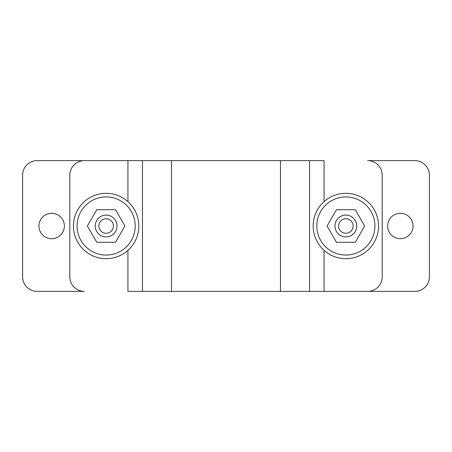 <?xml version="1.0" encoding="UTF-8"?>
<svg xmlns="http://www.w3.org/2000/svg" width="452" height="452" viewBox="0 0 452 452"><rect width="100%" height="100%" fill="white"/><g stroke="black" fill="none" stroke-linecap="round" stroke-linejoin="round"><path stroke-width="0.68" d="M106.141 233.266A7.266 7.266 0 0 0 113.401 226A7.266 7.266 0 0 0 106.141 218.734A7.266 7.266 0 0 0 98.875 226A7.266 7.266 0 0 0 106.141 233.266M106.141 215.101A10.899 10.899 0 0 1 117.034 226A10.899 10.899 0 0 1 106.141 236.899A10.899 10.899 0 0 1 95.242 226A10.899 10.899 0 0 1 106.141 215.101M345.859 233.266A7.266 7.266 0 0 0 353.125 226A7.266 7.266 0 0 0 345.859 218.734A7.266 7.266 0 0 0 338.599 226A7.266 7.266 0 0 0 345.859 233.266M345.859 215.101A10.899 10.899 0 0 1 356.758 226A10.899 10.899 0 0 1 345.859 236.899A10.899 10.899 0 0 1 334.966 226A10.899 10.899 0 0 1 345.859 215.101M345.859 255.058A29.058 29.058 0 0 0 374.917 226A29.058 29.058 0 0 0 345.859 196.942A29.058 29.058 0 0 0 316.801 226A29.058 29.058 0 0 0 345.859 255.058M106.141 255.058A29.058 29.058 0 0 0 135.199 226A29.058 29.058 0 0 0 106.141 196.942A29.058 29.058 0 0 0 77.083 226A29.058 29.058 0 0 0 106.141 255.058M345.859 258.691A32.691 32.691 0 0 0 378.55 226A32.691 32.691 0 0 0 345.859 193.309A32.691 32.691 0 0 0 313.174 226A32.691 32.691 0 0 0 345.859 258.691M106.141 258.691A32.691 32.691 0 0 0 138.826 226A32.691 32.691 0 0 0 106.141 193.309A32.691 32.691 0 0 0 73.45 226A32.691 32.691 0 0 0 106.141 258.691M400.342 213.287A12.712 12.712 0 0 0 387.63 226A12.712 12.712 0 0 0 400.342 238.712A12.712 12.712 0 0 0 413.055 226A12.712 12.712 0 0 0 400.342 213.287M51.658 213.287A12.712 12.712 0 0 0 38.945 226A12.712 12.712 0 0 0 51.658 238.712A12.712 12.712 0 0 0 64.37 226A12.712 12.712 0 0 0 51.658 213.287M324.067 250.363L324.067 291.376L414.874 291.376A14.526 14.526 0 0 0 429.4 276.85L429.4 175.15A14.526 14.526 0 0 0 414.874 160.624L367.651 160.624A14.526 14.526 0 0 1 382.183 175.15L382.183 276.85A14.526 14.526 0 0 1 367.651 291.376L309.541 291.376L309.541 160.624L37.126 160.624A14.526 14.526 0 0 0 22.6 175.15L22.6 276.85A14.526 14.526 0 0 0 37.126 291.376L84.349 291.376A14.526 14.526 0 0 1 69.817 276.85L69.817 175.15A14.526 14.526 0 0 1 84.349 160.624L127.933 160.624L127.933 201.637M324.067 201.637L324.067 160.624L309.541 160.624M309.541 291.376L127.933 291.376L127.933 250.363M142.459 291.376L142.459 160.624M96.745 242.272L115.531 242.272L124.927 226L115.531 209.728L96.745 209.728L87.349 226L96.745 242.272M336.469 242.272L355.255 242.272L364.651 226L355.255 209.728L336.469 209.728L327.073 226L336.469 242.272M280.483 291.376L280.483 160.624M171.517 291.376L171.517 160.624"/></g></svg>
